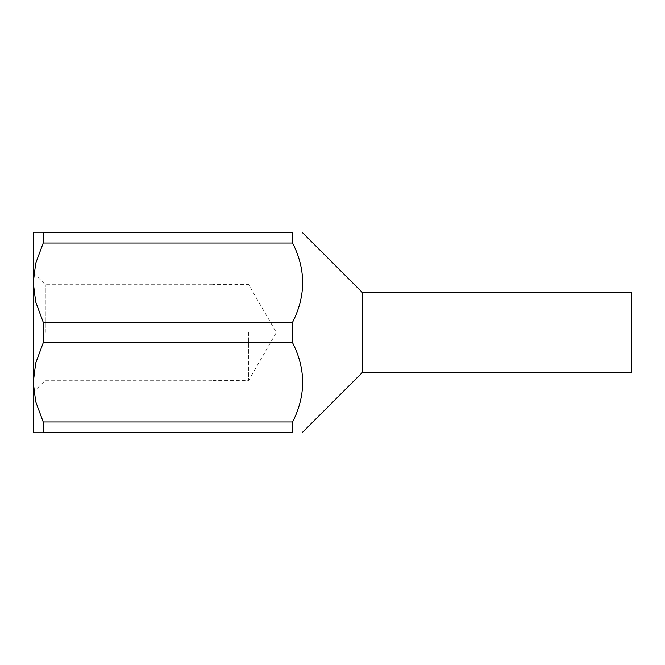 <?xml version="1.0" encoding="UTF-8"?>
<svg xmlns="http://www.w3.org/2000/svg" width="665" height="665" viewBox="0 0 665 665"><rect width="100%" height="100%" fill="white"/><g stroke="black" fill="none" stroke-linecap="round" stroke-linejoin="round"><path stroke-width="0.5" stroke-dasharray="3.33 2.49" d="M631.75 372.4L631.75 292.6M362.425 372.4L362.425 292.6M43.225 421.959L43.225 432.25C29.892 432.25 29.892 432.25 43.225 432.25L292.6 432.25L292.6 421.959L43.225 421.959L35.711 401.693L33.25 382.375L35.711 363.057L43.225 342.791L292.6 342.791C305.991 369.183 305.991 395.567 292.6 421.959M292.6 342.791L292.6 322.209L43.225 322.209L35.711 301.943L33.25 282.625L35.711 263.307L43.225 243.041L43.225 232.75C29.892 232.75 29.892 232.75 43.225 232.75L292.6 232.75L292.6 243.041C305.991 269.433 305.991 295.817 292.6 322.209M43.225 342.791L43.225 322.209M33.25 232.75L33.25 432.25M248.71 332.5L248.71 380.38L248.71 332.5M212.8 332.5L212.8 380.38L212.8 332.5M45.32 332.5L45.32 284.72L45.32 332.5M43.225 243.041L292.6 243.041M212.8 380.38L248.71 380.38L276.357 332.5L248.71 284.62L212.8 284.62M212.8 284.72L45.32 284.72L33.25 272.65M33.25 392.35L45.32 380.28L212.8 380.28"/><path stroke-width="1" d="M362.425 372.4L362.425 292.6L631.75 292.6L631.75 372.4L362.425 372.4L302.575 432.25M43.225 322.209L292.6 322.209L292.6 342.791L43.225 342.791L35.711 363.057L33.25 382.375L33.25 282.625L35.711 301.943L43.225 322.209L43.225 342.791M33.25 432.25L33.25 382.375L35.711 401.693L43.225 421.959L292.6 421.959C305.991 395.567 305.991 369.183 292.6 342.791M292.6 421.959L292.6 432.25C305.991 432.25 305.991 432.25 292.6 432.25C305.991 432.25 305.991 432.25 292.6 432.25L43.225 432.25C29.892 432.25 29.892 432.25 43.225 432.25L43.225 421.959M292.6 322.209C305.991 295.817 305.991 269.433 292.6 243.041L292.6 232.75C305.991 232.75 305.991 232.75 292.6 232.75C305.991 232.75 305.991 232.75 292.6 232.75L43.225 232.75C29.892 232.75 29.892 232.75 43.225 232.75L43.225 243.041L35.711 263.307L33.25 282.625L33.25 232.75M292.6 243.041L43.225 243.041M362.425 292.6L302.575 232.75"/></g></svg>

